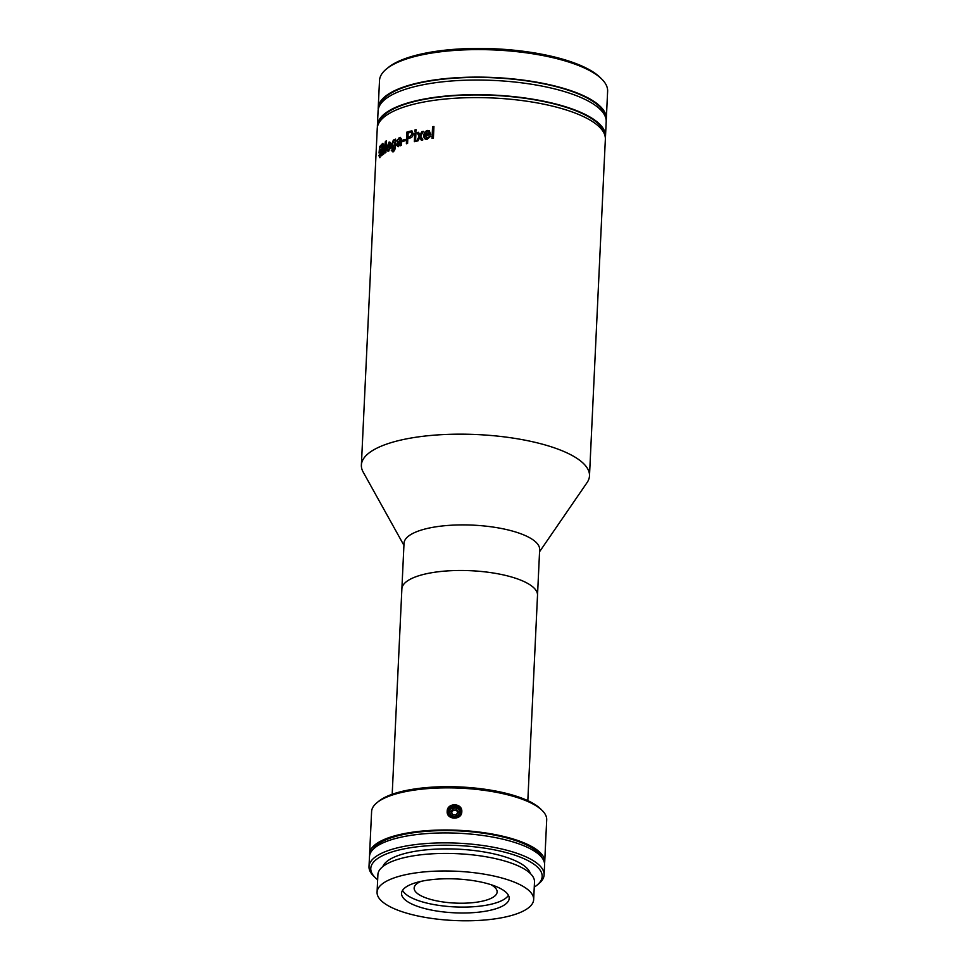 <?xml version="1.0" encoding="UTF-8"?>
<svg xmlns="http://www.w3.org/2000/svg" width="969" height="969" viewBox="0 0 969 969"><rect width="100%" height="100%" fill="white"/><g stroke="black" fill="none" stroke-linecap="round" stroke-linejoin="round"><path stroke-width="1.45" d="M603.59 176.77L603.578 176.939A114.185 35.926 2.7 0 1 603.566 177.303L589.491 475.827A114.185 35.926 2.7 0 1 587.057 482.598L539.563 551.724M603.578 176.939L604.111 164.258A114.185 35.926 2.7 0 1 604.135 164.815L605.359 139.257A114.185 35.926 2.7 0 0 587.686 118.739A114.185 35.926 2.7 0 0 460.36 97.954A114.185 35.926 2.7 0 0 377.244 128.502L361.376 465.072A114.185 35.926 2.7 0 1 444.48 434.524A114.185 35.926 2.7 0 1 571.819 455.309A114.185 35.926 2.7 0 1 589.491 475.827M603.651 175.643L603.554 173.088M392.191 794.277L404.025 543.27A67.891 21.366 2.7 0 1 453.444 525.113A67.891 21.366 2.7 0 1 529.159 537.468A67.891 21.366 2.7 0 1 539.66 549.665L537.516 595.245A67.891 21.366 -177.3 0 0 526.966 583.023A67.891 21.366 -177.3 0 0 451.263 570.693A67.891 21.366 -177.3 0 0 401.881 588.849L401.881 588.849A67.891 21.366 2.7 0 1 451.3 570.68A67.891 21.366 2.7 0 1 527.003 583.047A67.891 21.366 2.7 0 1 537.516 595.245L527.826 800.673M378.6 123.535A113.264 35.635 2.7 0 1 463.957 95.18A113.264 35.635 2.7 0 1 587.044 115.941A113.264 35.635 2.7 0 1 604.474 134.182M377.413 127.036A114.185 35.926 2.7 0 1 377.389 125.57A114.185 35.926 2.7 0 1 460.493 95.023A114.185 35.926 2.7 0 1 587.832 115.808A114.185 35.926 2.7 0 1 605.504 136.326A114.185 35.926 2.7 0 1 605.334 137.792M377.389 125.57L378.08 110.938A114.185 35.926 2.7 0 1 461.183 80.391A114.185 35.926 2.7 0 1 588.522 101.188A114.185 35.926 2.7 0 1 606.194 121.706L605.504 136.326M379.436 105.984A113.264 35.635 2.7 0 1 464.793 77.629A113.264 35.635 2.7 0 1 587.868 98.378A113.264 35.635 2.7 0 1 605.31 116.631M378.237 109.485A114.185 35.926 2.7 0 1 378.213 108.019A114.185 35.926 2.7 0 1 461.329 77.472A114.185 35.926 2.7 0 1 588.655 98.257A114.185 35.926 2.7 0 1 606.328 118.775A114.185 35.926 2.7 0 1 606.17 120.229M378.213 108.019L379.509 80.512A114.185 35.926 2.7 0 1 386.522 68.92A114.185 35.926 2.7 0 1 481.52 49.613A114.185 35.926 2.7 0 1 589.951 70.749A114.185 35.926 2.7 0 1 601.737 79.07A114.185 35.926 2.7 0 1 607.624 91.268L606.328 118.775M386.522 68.92L388.339 67.442A112.331 35.344 2.7 0 1 481.799 48.45A112.331 35.344 2.7 0 1 588.474 69.235A112.331 35.344 2.7 0 1 600.065 77.423L601.737 79.07M394.444 148.766A114.185 35.926 2.7 0 1 394.274 148.669L394.419 146.985L392.348 148.729M403.928 545.329L363.157 472.036A114.185 35.926 2.7 0 1 361.376 465.072M379.642 146.634L379.049 153.017L380.042 151.031L380.623 152.836L379.787 156.288L379.291 154.846L378.903 155.464L379.727 157.632L381.096 152.29C381.156 150.05 380.865 149.141 380.223 149.553L379.594 150.97L379.909 147.76A114.185 35.926 2.7 0 1 381.192 146.428L381.253 144.938A114.185 35.926 2.7 0 0 379.642 146.634L379.848 146.658A113.967 35.853 2.7 0 1 381.253 145.168M379.933 157.668L379.509 154.87M379.896 150.11L380.635 149.432M379.254 153.041L379.848 146.658M379.691 156.372L380.829 152.86L380.248 151.055M383.639 152.327L385.383 141.474A114.185 35.926 2.7 0 1 386.437 140.771L385.892 152.484A114.185 35.926 2.7 0 0 385.177 152.945L385.638 143.049L383.894 153.853A114.185 35.926 2.7 0 0 383.215 154.35L382.537 145.362L382.077 155.27A114.185 35.926 2.7 0 0 381.495 155.767L382.052 144.054A114.185 35.926 2.7 0 1 382.925 143.315L383.833 152.363L385.383 141.474M385.383 152.811L385.638 143.049M383.421 154.386L382.658 147.094M385.577 141.51A113.967 35.853 2.7 0 1 386.437 140.941M381.713 155.573L382.258 144.09A113.967 35.853 2.7 0 1 382.937 143.509M388.327 149.759L387.576 147.651A114.185 35.926 2.7 0 1 390.701 145.944L390.725 145.556C390.834 142.891 390.253 141.765 388.981 142.177L389.768 142.055M388.872 149.686L390.798 147.494M388.678 149.65L390.047 147.736M387.636 146.307A114.185 35.926 2.7 0 1 389.998 144.987L388.908 143.533L387.83 146.343A113.967 35.853 2.7 0 1 390.18 145.035L389.102 143.569M388.799 151.043C387.539 151.576 386.97 150.498 387.091 147.809L389.175 142.213M389.865 147.7L390.616 147.458L388.605 151.007C387.346 151.539 386.776 150.461 386.897 147.772L387.091 147.809M386.897 147.772L388.981 142.177M393.063 148.62C391.767 148.887 391.185 147.772 391.306 145.241L393.438 139.936L394.904 140.578L394.952 139.524A113.967 35.853 2.7 0 1 395.643 139.233M393.244 148.669C391.948 148.935 391.367 147.809 391.5 145.289L393.62 139.972L394.904 140.578L394.771 139.488A114.185 35.926 2.7 0 1 395.655 139.112L395.316 146.392C395.291 149.214 394.48 151.055 392.881 151.939L391.161 150.11L392.954 150.57L394.286 148.657M393.438 139.936L394.722 140.529L393.438 139.936M392.881 147.312L394.758 143.727L393.644 141.292M393.063 151.976L391.343 150.147L392.154 149.904M392.372 150.631L394.468 148.705L394.395 147.433M396.854 141.086L399.385 137.598L400.536 137.441M399.216 137.55L401.251 138.664L401.275 145.374A114.185 35.926 2.7 0 0 400.282 145.725L400.04 144.781L398.017 146.694L396.406 144.962L397.738 142.055L400.136 140.457L399.967 139.051L398.986 138.967L396.684 141.038L399.385 137.598M397.508 144.563L398.477 145.314L400.027 143.533L400.064 142.007M400.451 145.774L400.064 145.035M398.198 146.743L396.575 145.011L397.92 142.104L400.306 140.517L400.136 139.1L399.155 139.015M407.876 137.259A114.185 35.926 2.7 0 1 409.972 136.69L412.031 134.037L411.171 132.329L410.153 132.487A114.185 35.926 2.7 0 0 408.07 133.056L408.034 137.319A113.967 35.853 2.7 0 1 410.129 136.738L409.972 136.69M410.129 136.738L412.031 134.037M412.188 134.097L411.316 132.378M406.544 143.715L407.089 132.111A113.967 35.853 2.7 0 1 410.25 131.227L412.237 131.081M410.25 131.227L411.413 130.936L413.315 133.674C413.024 136.169 411.898 137.622 409.948 138.022A114.185 35.926 2.7 0 0 407.816 138.615L407.586 143.412A114.185 35.926 2.7 0 0 406.386 143.763L406.932 132.05A114.185 35.926 2.7 0 1 410.105 131.166M414.49 141.644L414.889 133.177A113.967 35.853 2.7 0 1 415.943 132.935M414.889 133.177L414.744 133.116A114.185 35.926 2.7 0 1 415.943 132.85L415.544 141.401A114.185 35.926 2.7 0 0 414.344 141.68L414.744 133.116M420.667 136.084L422.884 139.899A114.185 35.926 2.7 0 0 421.345 140.19L419.831 137.55L417.966 140.868A114.185 35.926 2.7 0 0 416.5 141.183L419.165 136.387L417.033 132.608A114.185 35.926 2.7 0 1 418.499 132.293L419.989 134.909L421.878 131.614A114.185 35.926 2.7 0 1 423.405 131.324L420.667 136.084M421.479 140.251L420.074 137.961M419.674 134.182L420.122 134.97L422.012 131.675A113.967 35.853 2.7 0 1 423.356 131.421M416.646 141.244L419.298 136.447L417.167 132.668A113.967 35.853 2.7 0 1 418.547 132.365M427.511 130.464L429.267 130.706L430.708 134.727A114.185 35.926 2.7 0 0 425.137 135.624L427.244 137.949L430.599 136.241L427.159 139.306C424.846 139.5 423.744 138.252 423.853 135.551C423.974 132.826 425.197 131.13 427.511 130.464L429.315 130.742M426.178 137.84L430.708 136.302M426.239 137.877L427.365 138.01M425.33 134.255L425.318 134.34A113.967 35.853 2.7 0 1 429.546 133.649L429.122 132.341L427.559 131.881M425.355 139.136L423.974 135.612C424.107 132.886 425.318 131.19 427.62 130.524M432.574 126.709A114.185 35.926 2.7 0 1 433.942 126.515L433.397 138.228A114.185 35.926 2.7 0 0 432.029 138.41L432.574 126.709M414.889 129.967A114.185 35.926 2.7 0 1 416.089 129.701L416.016 131.19A114.185 35.926 2.7 0 0 414.829 131.469L414.889 129.967M402.208 140.335A114.185 35.926 2.7 0 1 405.212 139.379L405.151 140.723A114.185 35.926 2.7 0 0 402.147 141.692L402.208 140.335M392.13 144.744L393.184 147.24L394.577 143.678L393.45 141.244L392.13 144.744M400.076 141.813L397.326 144.514L398.307 145.265L400.076 141.813M402.317 141.631L402.377 140.384A113.967 35.853 2.7 0 1 405.212 139.475M414.974 131.433L415.035 130.028A113.967 35.853 2.7 0 1 416.089 129.785M425.197 134.279A114.185 35.926 2.7 0 1 429.424 133.577L429.001 132.281L427.438 131.808L425.197 134.279M432.138 138.397L432.683 126.769A113.967 35.853 2.7 0 1 433.942 126.6M402.595 890.293A53.695 16.897 -177.3 0 0 404.776 893.236A53.695 16.897 -177.3 0 0 410.347 897.173A53.695 16.897 -177.3 0 0 461.341 907.093A53.695 16.897 -177.3 0 0 505.988 898.009A53.695 16.897 -177.3 0 0 508.434 895.295M420.982 881.366A41.534 13.069 -177.3 0 0 414.151 888.076A41.534 13.069 -177.3 0 0 420.607 895.55A41.534 13.069 -177.3 0 0 466.925 903.096A41.534 13.069 -177.3 0 0 497.133 891.989A41.534 13.069 -177.3 0 0 490.968 884.673M461.801 811.756C461.813 820.501 446.309 820.04 447.181 811.319C447.133 802.38 462.637 802.829 461.801 811.756M448.381 811.719C447.617 819.144 460.711 819.544 460.699 812.083C461.426 804.44 448.332 804.064 448.381 811.719L448.417 812.688M544.517 863.427A87.646 27.58 -177.3 0 0 544.711 861.974L546.698 819.835A87.646 27.58 -177.3 0 0 542.18 810.472A87.646 27.58 -177.3 0 0 533.132 804.088A87.646 27.58 -177.3 0 0 449.907 787.87A87.646 27.58 -177.3 0 0 376.977 802.683A87.646 27.58 -177.3 0 0 371.599 811.586L369.613 853.713A87.646 27.58 -177.3 0 0 369.673 855.191M544.711 861.974A87.646 27.58 -177.3 0 0 531.145 846.228A87.646 27.58 -177.3 0 0 433.409 830.263A87.646 27.58 -177.3 0 0 369.613 853.713M460.699 812.083L460.663 811.114M542.18 810.472L540.508 808.824A85.793 26.999 -177.3 0 0 531.654 802.574A85.793 26.999 -177.3 0 0 450.185 786.695A85.793 26.999 -177.3 0 0 378.806 801.206L376.977 802.683M542.119 857.892A85.793 26.999 -177.3 0 0 529.583 846.47A85.793 26.999 -177.3 0 0 440.047 830.639A85.793 26.999 -177.3 0 0 372.581 849.886M534.258 887.132A85.793 26.999 -177.3 0 0 536.911 885.23L538.728 883.752A87.646 27.58 -177.3 0 0 544.106 874.85L544.578 864.905A87.646 27.58 -177.3 0 0 531.012 849.147A87.646 27.58 -177.3 0 0 433.276 833.195A87.646 27.58 -177.3 0 0 369.48 856.644L369.007 866.589A87.646 27.58 -177.3 0 0 373.525 875.952L375.197 877.599A85.793 26.999 -177.3 0 0 377.656 879.743M544.106 874.85A87.646 27.58 -177.3 0 0 530.54 859.103A87.646 27.58 -177.3 0 0 432.804 843.139A87.646 27.58 -177.3 0 0 369.007 866.589M536.911 885.23A85.793 26.999 -177.3 0 0 528.892 861.102A85.793 26.999 -177.3 0 0 419.686 846.506A85.793 26.999 -177.3 0 0 375.197 877.599M530.334 873.529A74.238 23.353 -177.3 0 0 519.13 862.628A74.238 23.353 -177.3 0 0 440.096 848.977A74.238 23.353 -177.3 0 0 382.84 866.577M533.665 899.583L534.5 882.02A78.392 24.661 -177.3 0 0 522.364 867.933A78.392 24.661 -177.3 0 0 434.948 853.665A78.392 24.661 -177.3 0 0 377.898 874.632L377.074 892.195A78.392 24.661 -177.3 0 0 389.199 906.281A78.392 24.661 -177.3 0 0 476.615 920.55A78.392 24.661 -177.3 0 0 533.665 899.583A78.392 24.661 -177.3 0 0 521.54 885.496A78.392 24.661 -177.3 0 0 434.124 871.216A78.392 24.661 -177.3 0 0 377.074 892.195M500.852 888.743A53.876 16.957 -177.3 0 0 440.762 878.931A53.876 16.957 -177.3 0 0 401.554 893.345A53.876 16.957 -177.3 0 0 409.887 903.035A53.876 16.957 -177.3 0 0 469.977 912.834A53.876 16.957 -177.3 0 0 509.185 898.42A53.876 16.957 -177.3 0 0 500.852 888.743M454.74 807.274A4.809 4.566 -7.3 0 0 449.725 811.695A4.809 4.566 -7.3 0 0 454.316 816.395A4.809 4.566 -7.3 0 0 459.33 811.974A4.809 4.566 -7.3 0 0 454.74 807.274M448.441 812.87A6.177 5.85 172.7 0 1 454.861 806.414A6.177 5.85 172.7 0 1 460.675 811.295M457.719 812.482L456.641 810.52L453.092 810.423L451.53 812.749M458.083 811.937L456.447 808.958L452.886 808.861L450.973 811.731L452.608 814.711L456.169 814.82L458.083 811.937M456.641 810.52L456.447 808.958M453.092 810.423L452.886 808.861"/></g></svg>
